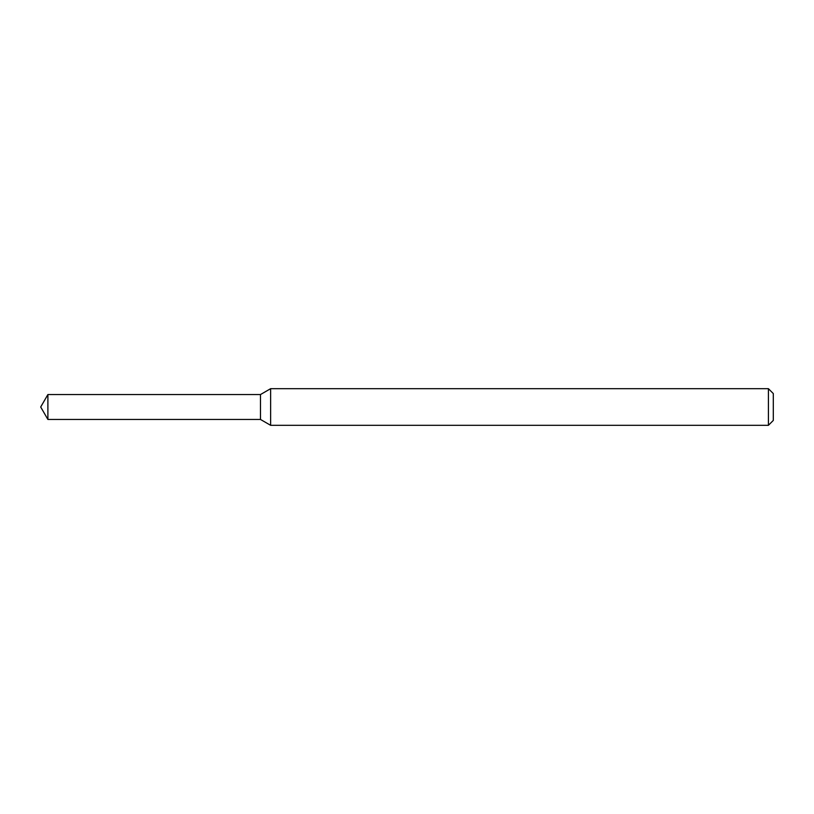 <?xml version="1.0" encoding="UTF-8"?>
<svg xmlns="http://www.w3.org/2000/svg" width="814" height="814" viewBox="0 0 814 814"><rect width="100%" height="100%" fill="white"/><g stroke="black" fill="none" stroke-linecap="round" stroke-linejoin="round"><path stroke-width="1.22" d="M47.894 394.546L260.48 394.546L260.48 419.454L260.48 394.546L270.635 388.685L270.635 425.315L260.48 419.454L47.894 419.454L47.894 394.546L40.7 407L47.894 419.454M768.416 425.315L768.416 388.685L773.3 393.569L773.3 420.431L768.416 425.315L270.635 425.315M768.416 388.685L270.635 388.685"/></g></svg>

